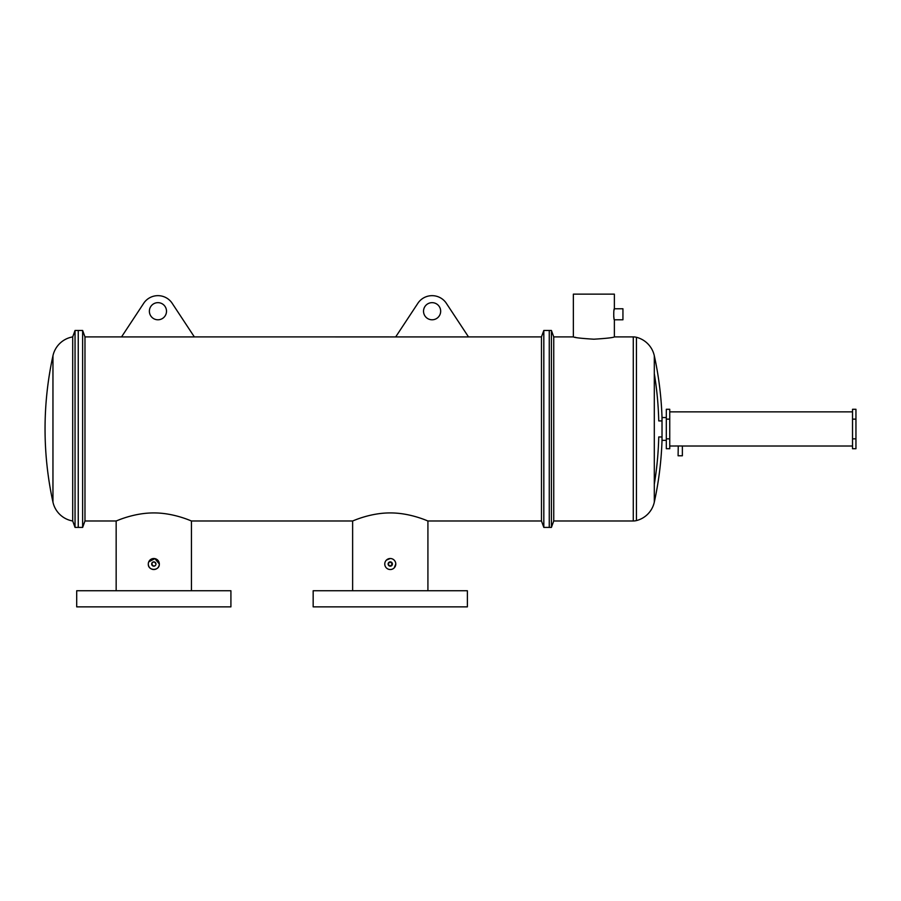 <?xml version="1.0" encoding="UTF-8"?>
<svg xmlns="http://www.w3.org/2000/svg" width="901" height="901" viewBox="0 0 901 901"><rect width="100%" height="100%" fill="white"/><g stroke="black" fill="none" stroke-linecap="round" stroke-linejoin="round"><path stroke-width="1.35" d="M52.956 355.749A342.695 342.695 0 0 0 52.956 502.127L52.956 355.749A24.417 24.417 0 0 1 72.699 336.895L75.042 330.464L75.042 527.412L72.699 520.981L72.699 336.895M72.699 520.981A24.417 24.417 0 0 1 52.956 502.127M116.161 590.752L116.161 520.981L84.976 520.981L82.633 527.412L78.252 527.412L78.252 330.464L75.042 330.464M82.633 527.412L82.633 330.464L78.252 330.464L78.252 527.412L75.042 527.412M662.021 436.962L658.744 436.962A339.328 339.328 0 0 1 654.306 484.231L654.306 502.139A342.695 342.695 0 0 0 662.021 440.33L662.021 417.546A342.695 342.695 0 0 0 654.306 355.737L654.306 373.645A339.328 339.328 0 0 1 658.744 420.913L662.021 420.913M666.301 420.913L666.301 440.33L662.021 440.33M543.821 527.412L549.261 527.412L549.261 330.464L551.412 330.464L551.412 527.412L549.261 527.412L549.261 330.464L543.821 330.464L543.821 527.412L541.478 520.981L541.478 336.895L543.821 330.464M551.412 527.412L553.743 520.981L553.743 336.895L551.412 330.464M553.743 520.981L633.279 520.981A12.851 12.851 0 0 0 636.433 520.587A24.417 24.417 0 0 0 654.306 502.139L654.306 355.737A24.417 24.417 0 0 0 636.433 337.289L636.433 520.587M553.743 336.895L573.351 336.895C574.556 337.661 581.393 338.427 593.86 339.204C606.328 338.427 613.164 337.661 614.369 336.895L633.279 336.895A12.851 12.851 0 0 1 636.433 337.289M662.021 417.546L666.301 417.546M666.301 436.962L666.301 440.33M614.065 318.537L613.727 316.42M613.986 310.394L614.369 308.761C613.547 308.412 613.547 320.125 614.369 319.787L614.369 336.895M614.369 319.787L622.94 319.787L622.94 308.761L614.369 308.761L614.369 294.143L573.351 294.143L573.351 336.895M575.773 337.402L574.917 337.233M852.526 438.855L852.526 448.721L855.95 448.721L855.95 409.279L852.526 409.279L852.526 438.855L855.95 438.855M852.526 419.134L855.95 419.134M669.747 438.855L669.747 448.721L666.312 448.721L666.312 409.279L669.747 409.279L669.747 438.855L666.312 438.855M669.747 419.134L666.312 419.134M682.012 445.972L669.747 446.018L669.747 411.858L852.526 411.858L852.526 446.018L682.372 446.018L682.372 455.771L678.093 455.771L678.25 445.995M467.382 590.752L313.165 590.752L313.165 606.857L467.382 606.857L467.382 590.752M230.915 590.752L76.698 590.752L76.698 606.857L230.915 606.857L230.915 590.752M423.526 311.228A8.571 8.571 0 0 0 432.097 319.787A8.571 8.571 0 0 0 440.668 311.228A8.571 8.571 0 0 0 432.097 302.657A8.571 8.571 0 0 0 423.526 311.228M149.375 311.228A8.571 8.571 0 0 0 157.934 319.787A8.571 8.571 0 0 0 166.505 311.228A8.571 8.571 0 0 0 157.934 302.657A8.571 8.571 0 0 0 149.375 311.228M388.173 564.443L390.268 566.166L392.419 564.015A2.14 2.14 0 0 0 390.268 561.875A2.14 2.14 0 0 0 388.128 564.015A2.14 2.14 0 0 0 390.268 566.166A2.14 2.14 0 0 0 392.419 564.015L390.268 561.875L388.173 563.598M392.374 564.443L391.462 565.805M154.995 565.805L153.384 566.121L151.672 564.015L152.99 565.997M152.032 562.832L151.672 564.015A2.14 2.14 0 0 0 153.812 566.166A2.14 2.14 0 0 0 155.952 564.015A2.14 2.14 0 0 0 153.812 561.875A2.14 2.14 0 0 0 151.672 564.015C153.091 561.255 154.521 561.255 155.952 564.015L154.995 562.235M155.321 565.535L153.812 566.166M388.128 564.015L389.851 561.92M394.176 567.923L395.787 564.015A5.519 5.519 0 0 0 390.268 558.507A5.519 5.519 0 0 0 384.761 564.015L384.862 565.096M395.685 562.945L395.37 561.909M395.134 561.413L394.176 560.118M390.268 558.507L386.371 560.118M148.293 564.015A5.519 5.519 0 0 0 153.812 569.533A5.519 5.519 0 0 0 159.319 564.015A5.519 5.519 0 0 0 153.812 558.507A5.519 5.519 0 0 0 148.293 564.015C147.955 571.133 159.668 571.133 159.319 564.015L154.904 558.609L148.721 561.886M84.976 520.981L84.976 336.895L82.633 330.464M541.478 336.895L468.486 336.895M395.685 336.918L468.509 336.918L445.916 302.668A17.13 17.13 0 0 0 418.278 302.668L395.685 336.918L194.334 336.895L171.764 302.668A17.13 17.13 0 0 0 144.115 302.668L121.534 336.918L194.346 336.918M121.545 336.895L84.976 336.895M116.161 520.981C115.857 521.274 133.461 512.838 153.801 512.928C174.152 512.827 191.778 521.274 191.451 520.981L352.629 520.981C352.325 521.274 369.928 512.827 390.268 512.928C410.619 512.838 428.234 521.274 427.919 520.981L541.478 520.981M191.451 590.752L191.451 520.981M385.178 566.132L385.684 567.078M384.761 564.015A5.519 5.519 0 0 0 390.268 569.533A5.519 5.519 0 0 0 395.787 564.015M392.374 563.598L392.059 562.832M391.09 562.044L390.268 561.875M154.634 562.044L152.99 562.044M633.279 520.981L633.279 336.895M427.919 590.752L427.919 520.981M352.629 590.752L352.629 520.981"/></g></svg>
